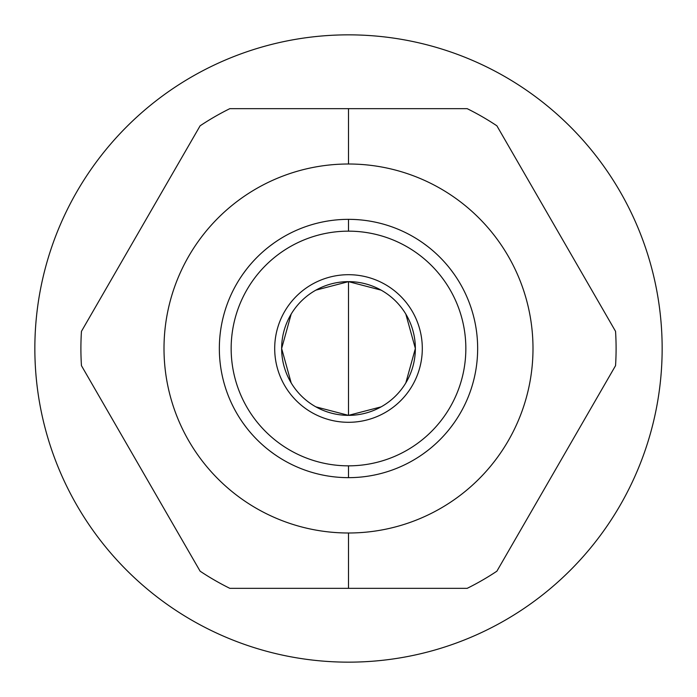 <?xml version="1.0" encoding="UTF-8"?>
<svg xmlns="http://www.w3.org/2000/svg" width="697" height="697" viewBox="0 0 697 697"><rect width="100%" height="100%" fill="white"/><g stroke="black" fill="none" stroke-linecap="round" stroke-linejoin="round"><path stroke-width="1.05" d="M348.5 164.004A184.496 184.496 0 0 0 164.004 348.5A184.496 184.496 0 0 0 348.5 532.996A184.496 184.496 0 0 0 532.996 348.5A184.496 184.496 0 0 0 348.5 164.004A184.496 184.496 0 0 0 164.004 348.5A184.496 184.496 0 0 0 348.5 532.996L348.5 588.346L229.836 588.346A267.596 267.596 0 0 1 200.117 571.192L81.453 365.655A267.596 267.596 0 0 1 81.453 331.345L200.117 125.808A267.596 267.596 0 0 1 229.836 108.654L348.5 108.654L348.5 164.004L348.5 108.654L467.164 108.654A267.596 267.596 0 0 1 496.883 125.808L615.547 331.345A267.596 267.596 0 0 1 615.547 365.655L496.883 571.192A267.596 267.596 0 0 1 467.164 588.346L348.5 588.346L348.5 532.996A184.496 184.496 0 0 0 532.996 348.5A184.496 184.496 0 0 0 348.5 164.004L348.5 108.654L229.836 108.654A267.596 267.596 0 0 0 200.117 125.808L81.453 331.345A267.596 267.596 0 0 0 81.453 365.655L200.117 571.192A267.596 267.596 0 0 0 229.836 588.346L467.164 588.346A267.596 267.596 0 0 0 496.883 571.192L615.547 365.655A267.596 267.596 0 0 0 615.547 331.345L496.883 125.808A267.596 267.596 0 0 0 467.164 108.654L348.5 108.654L467.164 108.654A267.596 267.596 0 0 1 496.883 125.808L615.547 331.345A267.596 267.596 0 0 1 615.547 365.655L496.883 571.192A267.596 267.596 0 0 1 467.164 588.346L348.5 588.346L348.5 532.996A184.496 184.496 0 0 1 188.721 256.252A184.496 184.496 0 0 1 508.279 256.252A184.496 184.496 0 0 1 348.5 532.996M34.85 348.5A313.65 313.65 0 0 0 348.5 662.15A313.65 313.65 0 0 0 662.15 348.5A313.65 313.65 0 0 0 348.5 34.85A313.65 313.65 0 0 0 34.85 348.5A313.65 313.65 0 0 1 348.5 34.85A313.65 313.65 0 0 1 662.15 348.5A313.65 313.65 0 0 1 348.5 662.15A313.65 313.65 0 0 1 34.85 348.5A313.65 313.65 0 0 0 505.325 620.13A313.65 313.65 0 0 0 505.325 76.87A313.65 313.65 0 0 0 34.85 348.5M348.5 231.16A117.34 117.34 0 0 0 231.16 348.5A117.34 117.34 0 0 0 348.5 465.84A117.34 117.34 0 0 0 465.84 348.5A117.34 117.34 0 0 0 348.5 231.16L348.5 219.346A129.154 129.154 0 0 1 477.654 348.5A129.154 129.154 0 0 1 348.5 477.654L348.5 465.84A117.34 117.34 0 0 0 465.84 348.5A117.34 117.34 0 0 0 348.5 231.16A117.34 117.34 0 0 0 231.16 348.5A117.34 117.34 0 0 0 348.5 465.84L348.5 477.654A129.154 129.154 0 0 0 477.654 348.5A129.154 129.154 0 0 0 348.5 219.346L348.5 231.16L348.5 219.346A129.154 129.154 0 0 0 219.346 348.5A129.154 129.154 0 0 0 348.5 477.654A129.154 129.154 0 0 1 219.346 348.5A129.154 129.154 0 0 1 348.5 219.346M315.88 406.865L348.5 415.36A66.86 66.86 0 0 1 281.64 348.5A66.86 66.86 0 0 1 348.5 281.64A66.86 66.86 0 0 1 415.36 348.5A66.86 66.86 0 0 1 348.5 415.36L348.5 281.64L315.88 290.135M456.056 419.995L454.679 422.025L456.056 419.995M240.944 277.005L242.321 274.975L240.944 277.005M291.18 314.077L281.64 348.5L291.18 382.923M381.12 290.135L348.5 281.64A66.86 66.86 0 0 0 281.64 348.5A66.86 66.86 0 0 0 348.5 415.36L381.12 406.865M348.5 281.64L348.5 415.36A66.86 66.86 0 0 0 415.36 348.5A66.86 66.86 0 0 0 348.5 281.64A66.86 66.86 0 0 0 290.597 381.93A66.86 66.86 0 0 0 406.403 381.93A66.86 66.86 0 0 0 348.5 281.64L348.5 415.36M405.82 382.923L415.36 348.5L405.82 314.077M422.103 454.627L420.509 455.716L422.094 454.627M423.393 453.721L427.27 450.846M428.986 449.504L430.319 448.424M449.077 429.518L450.114 428.219M450.654 427.522L453.825 423.236M454.627 422.103L455.716 420.509L454.627 422.094M453.721 423.393L450.854 427.27M449.504 428.986L448.424 430.319M429.518 449.077L428.211 450.114M427.522 450.654L423.236 453.825M454.627 274.897L455.716 276.491L454.627 274.906M453.721 273.607L450.854 269.739M449.504 268.014L448.424 266.672M429.518 247.923L428.211 246.886M427.522 246.346L423.236 243.175M420.509 241.293L422.094 242.373M423.384 243.279L427.244 246.128M428.986 247.496L430.328 248.576M449.077 267.482L450.114 268.781M450.654 269.478L453.825 273.764M274.897 242.373L276.491 241.284L274.906 242.373M273.607 243.279L269.73 246.154M268.014 247.496L266.681 248.576M247.923 267.482L246.886 268.781M246.346 269.478L243.175 273.764M242.373 274.897L241.284 276.491L242.373 274.906M243.279 273.607L246.146 269.73M247.496 268.014L248.576 266.681M267.482 247.923L268.789 246.886M269.478 246.346L273.764 243.175M242.373 422.103L241.284 420.509L242.373 422.094M243.279 423.393L246.146 427.261M247.496 428.986L248.576 430.328M267.482 449.077L268.789 450.114M269.478 450.654L273.764 453.825M276.491 455.707L274.906 454.627M273.616 453.721L269.756 450.872M268.014 449.504L266.672 448.424M247.923 429.518L246.886 428.219M246.346 427.522L243.175 423.236M348.5 274.696A73.804 73.804 0 0 0 274.696 348.5A73.804 73.804 0 0 0 348.5 422.304A73.804 73.804 0 0 0 422.304 348.5A73.804 73.804 0 0 0 348.5 274.696A73.804 73.804 0 0 0 284.585 385.397A73.804 73.804 0 0 0 412.415 385.397A73.804 73.804 0 0 0 348.5 274.696M348.5 588.346L229.836 588.346A267.596 267.596 0 0 1 200.117 571.192L81.453 365.655A267.596 267.596 0 0 1 81.453 331.345L200.117 125.808A267.596 267.596 0 0 1 229.836 108.654L348.5 108.654M419.995 456.056L420.509 455.716M422.879 242.913L424.159 243.828M452.998 272.605L454.087 274.13L452.998 272.605M456.056 277.005L455.716 276.491M424.395 244.002L422.94 242.957M348.5 465.84A117.34 117.34 0 0 0 450.123 289.83A117.34 117.34 0 0 0 246.877 289.83A117.34 117.34 0 0 0 348.5 465.84L348.5 477.654A129.154 129.154 0 0 0 460.351 283.923A129.154 129.154 0 0 0 236.649 283.923A129.154 129.154 0 0 0 348.5 477.654M277.005 240.944L276.491 241.284M240.944 419.995L241.284 420.509M242.913 422.87L244.002 424.395L242.913 422.879M272.841 453.172L274.121 454.087M274.06 454.043L272.605 452.998"/></g></svg>

